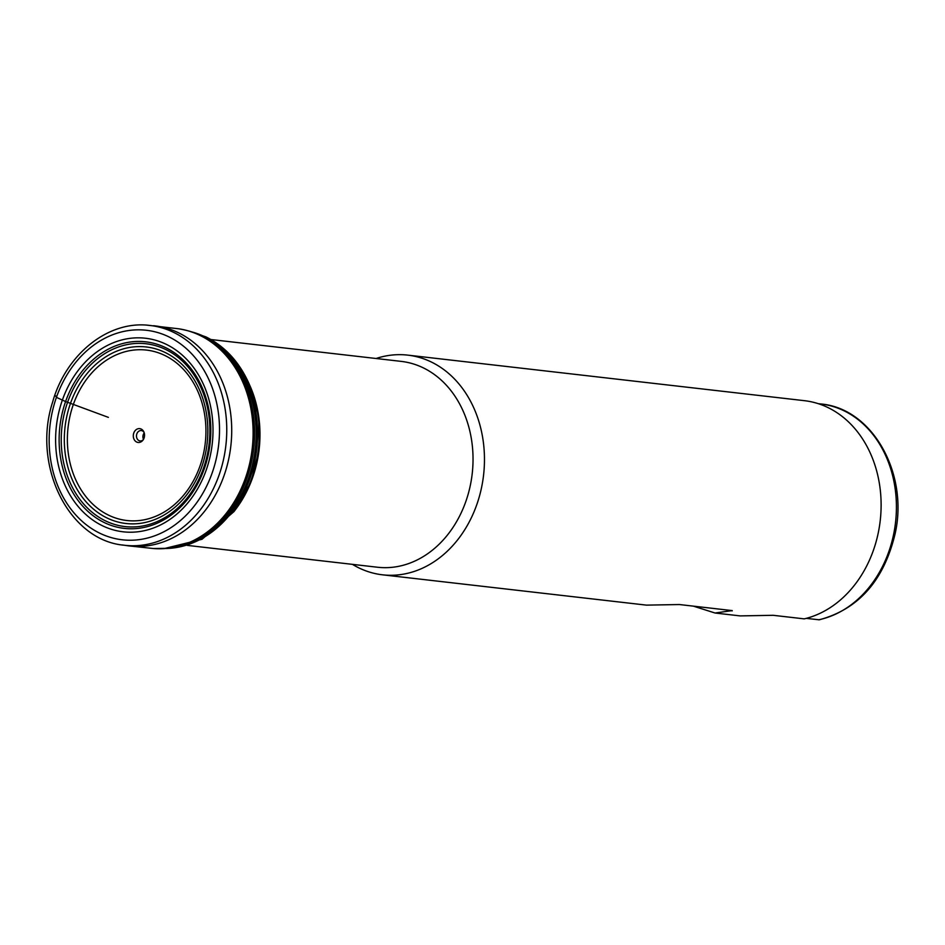 <?xml version="1.0" encoding="UTF-8"?>
<svg xmlns="http://www.w3.org/2000/svg" width="945" height="945" viewBox="0 0 945 945"><rect width="100%" height="100%" fill="white"/><g stroke="black" fill="none" stroke-linecap="round" stroke-linejoin="round"><path stroke-width="1.42" d="M693.394 606.147L715.034 613.01L732.221 610.6L679.42 604.54L646.474 605.131L382.536 574.82A110.565 88.995 96.6 0 1 359.076 567.98A110.565 88.995 96.6 0 1 352.438 564.354M715.034 613.01L740.195 615.904L773.14 615.301L804.254 618.869A110.565 88.995 96.6 0 0 881.118 505.173A110.565 88.995 96.6 0 0 804.419 400.68L407.767 355.131A110.565 88.995 96.6 0 1 483.568 475.122A110.565 88.995 96.6 0 1 382.536 574.82M376.086 358.498A110.565 88.995 96.6 0 1 407.767 355.131M806.262 618.373L819.268 619.802C858.639 609.171 883.918 580.49 895.116 533.76C908.818 473.445 872.4 408.228 820.685 403.952A109.171 87.873 -83.4 0 1 896.415 508.256A109.171 87.873 -83.4 0 1 818.689 619.802M136.647 442.036A6.969 5.611 96.6 0 1 134.722 431.18A6.969 5.611 96.6 0 1 143.782 431.747A6.969 5.611 96.6 0 1 142.789 440.346A6.969 5.611 96.6 0 1 136.647 442.036M144.231 432.904A5.221 4.205 -83.4 0 0 143.486 439.33M144.053 432.385A5.221 4.205 -83.4 0 0 141.301 430.566A5.221 4.205 -83.4 0 0 136.647 434.57A5.221 4.205 -83.4 0 0 138.998 440.618A5.221 4.205 -83.4 0 0 140.108 440.937A5.221 4.205 -83.4 0 0 143.203 439.791M188.917 331.045L205.939 336.892C224.709 346.248 238.979 361.616 248.724 382.985A109.136 87.85 96.6 0 1 249.149 383.942L250.13 386.186A105.013 84.53 96.6 0 1 236.049 508.835L234.573 510.796A109.136 87.85 96.6 0 1 233.947 511.623L202.029 539.276L163.922 548.655M178.688 328.789A110.636 89.043 96.6 0 1 199.844 335.345A110.636 89.043 96.6 0 1 249.976 462.07A110.636 89.043 96.6 0 1 153.444 548.537A110.636 89.043 96.6 0 1 153.326 548.525L168.245 548.289C169.309 548.726 175.735 547.167 187.512 543.611A110.081 88.606 96.6 0 0 188.244 543.328A110.081 88.606 96.6 0 0 253.673 448.721A110.081 88.606 96.6 0 0 211.397 341.759A110.081 88.606 96.6 0 0 210.747 341.31L200.86 335.664C195.556 332.746 188.126 330.455 178.57 328.777A110.636 89.043 96.6 0 1 178.688 328.789L147.349 325.198A110.636 89.054 96.6 0 1 149.499 325.399A110.636 89.054 96.6 0 1 173.478 332.297A110.636 89.054 96.6 0 1 223.233 460.758A110.636 89.054 96.6 0 1 124.256 545.23A110.636 89.054 96.6 0 1 122.106 544.934L128.272 545.82A110.778 89.161 96.6 0 1 125.189 545.336M108.38 417.371L65.583 401.554L56.405 397.349L55.625 395.849M187.275 545.383L377.516 567.236A103.607 83.396 -83.4 0 0 472.193 473.823A103.607 83.396 -83.4 0 0 401.164 361.38L210.912 339.527M732.151 610.919L731.276 610.494M249.149 383.942A109.136 87.85 96.6 0 1 234.573 510.796M190.984 331.683A109.785 88.369 96.6 0 1 204.734 336.727A109.785 88.369 96.6 0 1 255.374 457.982A109.785 88.369 96.6 0 1 166.084 548.502M198.757 334.684A109.62 88.228 96.6 0 1 203.376 336.727A109.62 88.228 96.6 0 1 254.878 451.97A109.62 88.228 96.6 0 1 174.341 547.344M153.551 325.73A110.778 89.161 96.6 0 1 178.381 332.734A110.778 89.161 96.6 0 1 228.076 461.845A110.778 89.161 96.6 0 1 128.272 545.82L153.444 548.537M168.73 336.786A105.45 84.873 96.6 0 1 184.606 516.761A105.45 84.873 96.6 0 1 49.648 451.509A105.45 84.873 96.6 0 1 168.73 336.786M166.084 344.252A97.43 78.423 96.6 0 1 180.755 510.536A97.43 78.423 96.6 0 1 56.062 450.257A97.43 78.423 96.6 0 1 166.084 344.252M165.588 347.63A93.886 75.565 96.6 0 1 179.727 507.867A93.886 75.565 96.6 0 1 59.559 449.773A93.886 75.565 96.6 0 1 165.588 347.63M165.576 349.437A92.019 74.064 96.6 0 1 179.432 506.485A92.019 74.064 96.6 0 1 61.661 449.548A92.019 74.064 96.6 0 1 165.576 349.437M165.056 352.45A88.854 71.513 96.6 0 1 178.44 504.087A88.854 71.513 96.6 0 1 64.721 449.111A88.854 71.513 96.6 0 1 165.056 352.45M164.631 355.379A85.771 69.032 96.6 0 1 177.542 501.771A85.771 69.032 96.6 0 1 67.768 448.698A85.771 69.032 96.6 0 1 164.631 355.379M818.252 403.669L820.685 403.952M250.047 385.985L258.765 416.828L259.095 449.879L251.016 481.915L235.317 509.804M124.256 545.23C68.796 540.564 31.953 465.637 52.554 402.334C65.689 354.753 107.895 320.142 149.499 325.399"/></g></svg>
